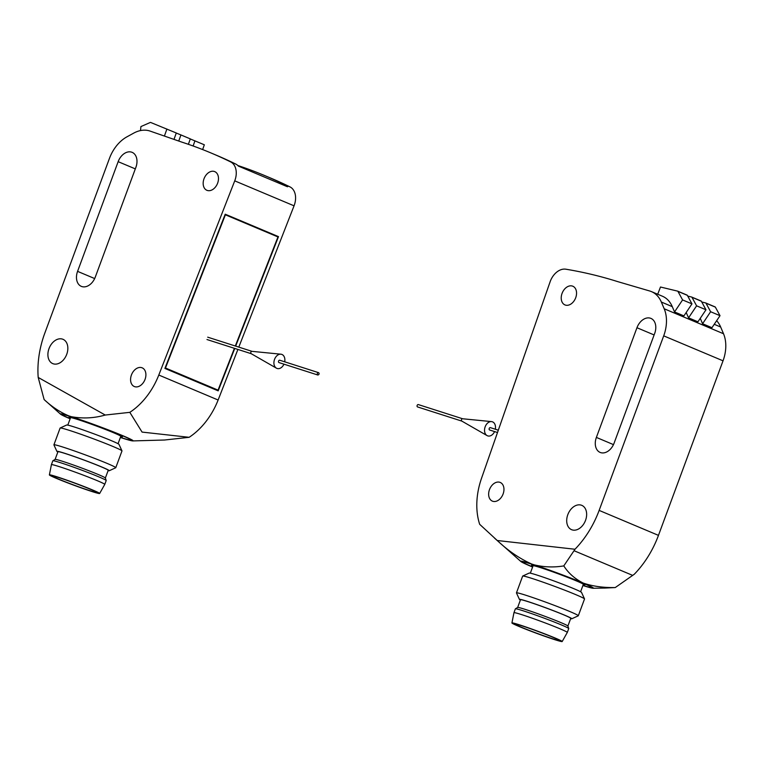 <?xml version="1.0" encoding="UTF-8"?>
<svg xmlns="http://www.w3.org/2000/svg" width="764" height="764" viewBox="0 0 764 764"><rect width="100%" height="100%" fill="white"/><g stroke="black" fill="none" stroke-linecap="round" stroke-linejoin="round"><path stroke-width="1.15" d="M38.2 377.445A82.445 58.083 112.8 0 1 44.856 332.999L109.433 158.444A32.976 23.235 112.8 0 1 126.958 136.823L133.662 133.146A32.976 23.235 112.8 0 1 150.116 131.093L181.794 142.104A742.073 522.777 112.8 0 1 211.017 152.972A742.073 522.777 112.8 0 1 230.632 161.911A16.493 11.613 112.8 0 1 234.729 180.858L158.797 375.038A62.658 44.14 112.8 0 1 129.823 412.34L105.251 415.043L38.2 377.445L44.131 399.572L60.595 414.203A38.754 1.719 20.3 0 1 68.932 415.922C60.289 412.359 52.019 406.906 44.131 399.572M211.017 152.972L216.145 155.13A742.073 522.777 112.8 0 1 235.751 164.059A16.493 11.613 112.8 0 1 238.425 166.122L287.503 186.779A16.493 11.613 -67.2 0 0 284.829 184.716A742.073 522.777 -67.2 0 0 265.223 175.787A742.073 522.777 -67.2 0 0 237.833 165.511M265.223 175.787L270.351 177.936A742.073 522.777 112.8 0 1 289.957 186.874A16.493 11.613 112.8 0 1 294.054 205.822L238.798 347.123M237.9 349.434L218.122 400.011A62.658 44.14 112.8 0 1 189.147 437.304L164.575 440.016L132.812 440.914A38.754 1.719 20.3 0 1 122.116 438.039L120.359 437.476M204.007 178.786A10.133 7.143 112.8 0 1 214.751 171.623A10.133 7.143 112.8 0 1 217.406 183.732A10.133 7.143 112.8 0 1 206.891 190.303A10.133 7.143 112.8 0 1 204.007 178.786M131.427 375A10.133 7.143 112.8 0 1 142.171 367.837A10.133 7.143 112.8 0 1 144.826 379.947A10.133 7.143 112.8 0 1 134.311 386.527A10.133 7.143 112.8 0 1 131.427 375M135.887 167.345L95.309 277.046A13.189 9.292 112.8 0 1 81.328 286.366A13.189 9.292 112.8 0 1 77.575 271.363L118.153 161.672A13.189 9.292 112.8 0 1 132.143 152.351A13.189 9.292 112.8 0 1 135.887 167.345M49.001 348.623A13.189 9.292 112.8 0 1 62.982 339.302A13.189 9.292 112.8 0 1 66.439 355.059A13.189 9.292 112.8 0 1 52.754 363.616A13.189 9.292 112.8 0 1 49.001 348.623M105.251 415.043C94.087 418.223 82.808 418.777 71.415 416.705A38.754 1.719 20.3 0 1 113.053 431.746A38.754 1.719 20.3 0 1 132.812 440.914M189.147 437.304L142.066 432.09L129.823 412.34M70.135 418.787A38.754 1.719 20.3 0 1 60.595 414.203M120.406 437.361A36.691 1.623 -159.7 0 0 131.169 440.026A36.691 1.623 -159.7 0 0 97.334 425.854A36.691 1.623 -159.7 0 0 62.419 414.594A36.691 1.623 -159.7 0 0 70.183 418.662M68.932 415.922L71.415 416.705M234.768 348.432L218.179 390.853L164.9 368.429L225.218 214.207L278.488 236.63L235.675 346.121M120.645 436.712A28.44 1.261 -159.7 0 0 122.335 436.884A28.44 1.261 -159.7 0 0 96.092 425.834A28.44 1.261 -159.7 0 0 68.98 417.154A28.44 1.261 -159.7 0 0 70.383 418.118M118.057 443.712L120.788 436.32A26.797 1.184 -159.7 0 0 96.073 425.901A26.797 1.184 -159.7 0 0 70.527 417.727L67.795 425.118M108.096 470.634A27.924 1.242 -159.7 0 0 109.223 470.739L115.717 467.759A32.976 1.461 -159.7 0 0 115.765 467.711L121.982 450.922A32.976 1.461 -159.7 0 0 121.973 450.856L118.983 444.371A27.924 1.242 -159.7 0 0 93.227 433.58A27.924 1.242 -159.7 0 0 66.659 425.013L60.175 427.993A32.976 1.461 -159.7 0 0 60.117 428.041L53.91 444.829A32.976 1.461 -159.7 0 0 53.919 444.906L56.908 451.381A27.924 1.242 -159.7 0 0 57.835 452.04M121.973 450.856A32.976 1.461 -159.7 0 0 91.556 438.116A32.976 1.461 -159.7 0 0 60.175 427.993M115.765 467.711A32.976 1.461 -159.7 0 0 85.348 454.895A32.976 1.461 -159.7 0 0 53.91 444.829M109.223 470.739A27.924 1.242 -159.7 0 0 83.515 459.852A27.924 1.242 -159.7 0 0 56.908 451.381M105.365 478.016L108.221 470.309A26.797 1.184 -159.7 0 0 83.496 459.899A26.797 1.184 -159.7 0 0 57.959 451.715L55.104 459.422L52.869 460.759A28.44 1.261 -159.7 0 0 52.84 460.797L51.408 464.665A28.44 1.261 -159.7 0 1 78.52 473.346A28.44 1.261 -159.7 0 1 104.763 484.395A28.44 1.261 -159.7 0 1 104.763 484.405L99.645 493.487A26.797 1.184 -159.7 0 0 74.929 483.068A26.797 1.184 -159.7 0 0 49.383 474.893A26.797 1.184 -159.7 0 0 56.498 478.417A26.797 1.184 -159.7 0 0 83.696 488.75A26.797 1.184 -159.7 0 0 99.645 493.487M104.763 484.395L106.196 480.537A28.44 1.261 -159.7 0 0 106.186 480.489L105.356 477.987A26.797 1.184 -159.7 0 0 80.64 467.625A26.797 1.184 -159.7 0 0 55.123 459.403M106.186 480.489A28.44 1.261 -159.7 0 0 79.953 469.488A28.44 1.261 -159.7 0 0 52.869 460.759M58.58 479.085A23.703 1.05 -159.7 0 0 82.713 488.253A23.703 1.05 -159.7 0 0 96.741 492.408A23.703 1.05 -159.7 0 0 74.882 483.201A23.703 1.05 -159.7 0 0 52.277 475.962A23.703 1.05 -159.7 0 0 58.58 479.085M274.343 235.417L225.074 214.56M274.381 235.312L278.488 236.63M217.024 390.366L217.215 389.86M165.091 367.962L218.055 390.127L165.473 368L225.38 214.808L277.962 236.945L235.312 346.006M234.414 348.317L218.055 390.127M190.284 138.952L204.332 144.788L202.632 149.563M194.944 140.834L193.12 145.981M140.48 130.577L140.939 126.566L150.26 122.479A0.821 0.583 112.8 0 1 150.642 122.46L176.283 132.984L174.001 139.392M166.905 129.04L164.403 136.059M188.383 144.31L190.312 138.886L180.925 134.932L178.747 141.044M176.264 133.051L180.925 134.932M317.385 373.491A1.232 0.879 -72.3 0 1 319.027 374.102A1.232 0.879 -72.3 0 1 317.385 373.491M317.814 375.009L279.022 362.594A1.232 0.879 -72.3 0 1 279.777 360.236L318.569 372.66M283.96 364.17A7.42 5.252 -72.3 0 1 276.406 368.162A7.42 5.252 -72.3 0 1 274.543 359.376A7.42 5.252 -72.3 0 1 280.875 354.19A7.42 5.252 -72.3 0 1 284.705 361.821M251.308 353.722A1.232 0.879 -72.3 0 1 252.063 351.364M702.574 323.745L710.625 311.731L720.013 315.685L711.962 327.699L702.574 323.745L700.33 318.454A32.976 23.235 -67.2 0 0 700.273 318.311M649.725 290.998L617.474 281.553A742.073 522.777 -67.2 0 0 565.876 269.205A16.493 11.613 -67.2 0 0 550.109 281.801L481.511 478.331A62.658 44.14 -67.2 0 0 479.677 524.314L497.259 540.511L574.986 549.249A82.445 58.083 -67.2 0 0 599.138 510.4L663.706 335.854A32.976 23.235 -67.2 0 0 664.193 308.771L661.337 302.038A32.976 23.235 -67.2 0 0 651.472 291.628A32.976 23.235 -67.2 0 0 649.725 290.998M686.187 312.495L688.555 317.843L697.943 321.797L705.984 309.783L701.342 301.226A0.821 0.583 -67.2 0 0 701.056 300.997L691.792 297.101M674.536 311.941L682.577 299.927L691.964 303.881L683.914 315.895L674.536 311.941L672.282 306.651A32.976 23.235 -67.2 0 0 662.426 296.231L651.472 291.628M632.668 575.387L615.259 587.554C603.293 587.774 592.587 586.274 583.142 583.047C574.776 578.778 568.321 573.057 563.794 565.895L574.031 550.71L632.668 575.387L634.311 574.222A82.445 58.083 -67.2 0 0 658.463 535.373L723.03 360.818A32.976 23.235 -67.2 0 0 723.518 333.744L720.662 327.011A32.976 23.235 -67.2 0 0 716.642 320.708M575.703 297.75A10.133 7.143 -67.2 0 0 572.819 286.223A10.133 7.143 -67.2 0 0 562.304 292.793A10.133 7.143 -67.2 0 0 564.949 304.912A10.133 7.143 -67.2 0 0 575.703 297.75M503.113 493.964A10.133 7.143 -67.2 0 0 500.239 482.447A10.133 7.143 -67.2 0 0 489.724 489.017A10.133 7.143 -67.2 0 0 492.369 501.127A10.133 7.143 -67.2 0 0 503.113 493.964M596.378 437.419A13.189 9.292 -67.2 0 0 600.132 452.422A13.189 9.292 -67.2 0 0 614.113 443.101L654.691 333.4A13.189 9.292 -67.2 0 0 650.947 318.407A13.189 9.292 -67.2 0 0 636.956 327.727L596.378 437.419L613.473 444.619M585.539 520.351A13.189 9.292 -67.2 0 0 581.786 505.348A13.189 9.292 -67.2 0 0 568.11 513.905A13.189 9.292 -67.2 0 0 571.558 529.672A13.189 9.292 -67.2 0 0 585.539 520.351M574.031 550.71L574.986 549.249M532.604 567.022A38.754 1.719 20.3 0 1 520.914 561.54A38.754 1.719 20.3 0 1 531.744 564.042C519.615 558.627 508.117 550.777 497.259 540.511M563.794 565.895C554.091 567.537 544.321 567.213 534.485 564.93A38.754 1.719 20.3 0 1 583.142 583.047A38.754 1.719 20.3 0 1 593.141 588.251A38.754 1.719 20.3 0 1 584.928 586.16L582.903 585.52M604.362 588.089L615.259 587.554M582.951 585.396A36.691 1.623 -159.7 0 0 591.498 587.363A36.691 1.623 -159.7 0 0 581.757 582.607A36.691 1.623 -159.7 0 0 545.114 568.664A36.691 1.623 -159.7 0 0 522.738 561.932A36.691 1.623 -159.7 0 0 532.651 566.907M531.744 564.042L534.485 564.93M583.19 584.756A28.44 1.261 -159.7 0 0 584.88 584.938A28.44 1.261 -159.7 0 0 577.326 581.184A28.44 1.261 -159.7 0 0 548.361 570.183A28.44 1.261 -159.7 0 0 531.524 565.198A28.44 1.261 -159.7 0 0 532.928 566.162M580.602 591.766L583.333 584.364A26.797 1.184 -159.7 0 0 576.218 580.831A26.797 1.184 -159.7 0 0 548.934 570.469A26.797 1.184 -159.7 0 0 533.071 565.771L530.331 573.172M570.641 618.678A27.924 1.242 -159.7 0 0 571.768 618.783L578.262 615.813A32.976 1.461 -159.7 0 0 578.31 615.755L584.527 598.976A32.976 1.461 -159.7 0 0 584.517 598.9L581.528 592.415A27.924 1.242 -159.7 0 0 574.117 588.796A27.924 1.242 -159.7 0 0 546.231 578.186A27.924 1.242 -159.7 0 0 529.204 573.067L522.71 576.037A32.976 1.461 -159.7 0 0 522.662 576.085L516.454 592.874A32.976 1.461 -159.7 0 0 516.464 592.95L519.453 599.434A27.924 1.242 -159.7 0 0 520.38 600.084M584.517 598.9A32.976 1.461 -159.7 0 0 575.76 594.631A32.976 1.461 -159.7 0 0 542.822 582.092A32.976 1.461 -159.7 0 0 522.71 576.037M578.31 615.755A32.976 1.461 -159.7 0 0 569.552 611.41A32.976 1.461 -159.7 0 0 535.975 598.661A32.976 1.461 -159.7 0 0 516.454 592.874M571.768 618.783A27.924 1.242 -159.7 0 0 564.395 615.068A27.924 1.242 -159.7 0 0 535.43 604.076A27.924 1.242 -159.7 0 0 519.453 599.434M562.18 641.54A26.797 1.184 -159.7 0 0 555.075 637.997A26.797 1.184 -159.7 0 0 527.704 627.607A26.797 1.184 -159.7 0 0 511.928 622.946A26.797 1.184 -159.7 0 0 536.643 633.346A26.797 1.184 -159.7 0 0 562.18 641.54L567.299 632.449A28.44 1.261 -159.7 0 0 567.308 632.439L568.731 628.581A28.44 1.261 -159.7 0 0 568.731 628.533A28.44 1.261 -159.7 0 0 561.177 624.837A28.44 1.261 -159.7 0 0 532.661 613.989A28.44 1.261 -159.7 0 0 515.413 608.812L517.667 607.447A26.797 1.184 -159.7 0 1 533.921 612.327A26.797 1.184 -159.7 0 1 560.786 622.545A26.797 1.184 -159.7 0 1 567.9 626.031L570.765 618.353A26.797 1.184 -159.7 0 0 563.641 614.819A26.797 1.184 -159.7 0 0 536.357 604.458A26.797 1.184 -159.7 0 0 520.494 599.759L517.648 607.466M515.413 608.812A28.44 1.261 -159.7 0 0 515.375 608.841L513.952 612.709A28.44 1.261 -159.7 0 0 513.952 612.718A28.44 1.261 -159.7 0 1 530.789 617.694A28.44 1.261 -159.7 0 1 559.754 628.696A28.44 1.261 -159.7 0 1 567.308 632.439M552.993 637.329A23.703 1.05 -159.7 0 0 528.86 628.161A23.703 1.05 -159.7 0 0 514.821 624.007A23.703 1.05 -159.7 0 0 536.691 633.213A23.703 1.05 -159.7 0 0 559.286 640.452A23.703 1.05 -159.7 0 0 552.993 637.329M682.577 299.927L677.935 291.37A0.821 0.583 -67.2 0 0 677.649 291.141L660.488 287.016L657.709 294.245M691.964 303.881L687.323 295.324A0.821 0.583 -67.2 0 0 687.037 295.095L677.773 291.199M710.625 311.731L705.984 303.174A0.821 0.583 -67.2 0 0 705.697 302.945L701.763 302M720.013 315.685L715.362 307.128A0.821 0.583 -67.2 0 0 715.085 306.899L705.821 303.002M688.555 317.843L696.606 305.829L705.984 309.783M696.606 305.829L691.955 297.272A0.821 0.583 -67.2 0 0 691.678 297.043L687.743 296.098M462.621 418.758L418.338 404.586A1.232 0.879 107.7 0 0 417.593 406.945L461.867 421.117M462.688 418.787A1.232 0.879 107.7 0 0 461.933 421.136M495.33 429.234A7.42 5.252 107.7 0 0 491.5 421.604A7.42 5.252 107.7 0 0 485.016 427.229A7.42 5.252 107.7 0 0 487.031 435.575A7.42 5.252 107.7 0 0 494.575 431.593M498.319 430.189L490.402 427.649A1.232 0.879 107.7 0 0 489.648 430.008L497.507 432.519M235.751 164.059L230.632 161.911M289.957 186.874L284.829 184.716M294.054 205.822L234.729 180.858M218.122 400.011L158.797 375.038M94.679 278.564L77.575 271.363M135.323 168.892L118.153 161.672M661.337 302.038L672.282 306.651M664.193 308.771L723.518 333.744M714.235 324.299L720.662 327.011M599.138 510.4L658.463 535.373M663.706 335.854L723.03 360.818M636.956 327.727L654.118 334.947M687.323 295.324L677.935 291.37M715.362 307.128L705.984 303.174M691.955 297.272L701.342 301.226M69.333 416.199L68.98 417.154M122.737 435.824L122.335 436.884M49.383 474.893L51.408 464.665M251.184 353.675L276.406 368.162M251.929 351.344L280.875 354.19M251.996 351.344L207.712 337.172M251.241 353.703L206.968 339.531M520.914 561.54L494.566 538.171M593.141 588.251L604.353 588.06M531.887 564.224L531.524 565.198M585.195 584.078L584.88 584.938M567.9 626.031L568.731 628.533M511.928 622.946L513.952 612.718M687.094 295.114L677.716 291.17M715.142 306.918L705.764 302.974M691.735 297.072L701.123 301.016M461.809 421.088L487.031 435.575M462.554 418.758L491.5 421.604"/></g></svg>

